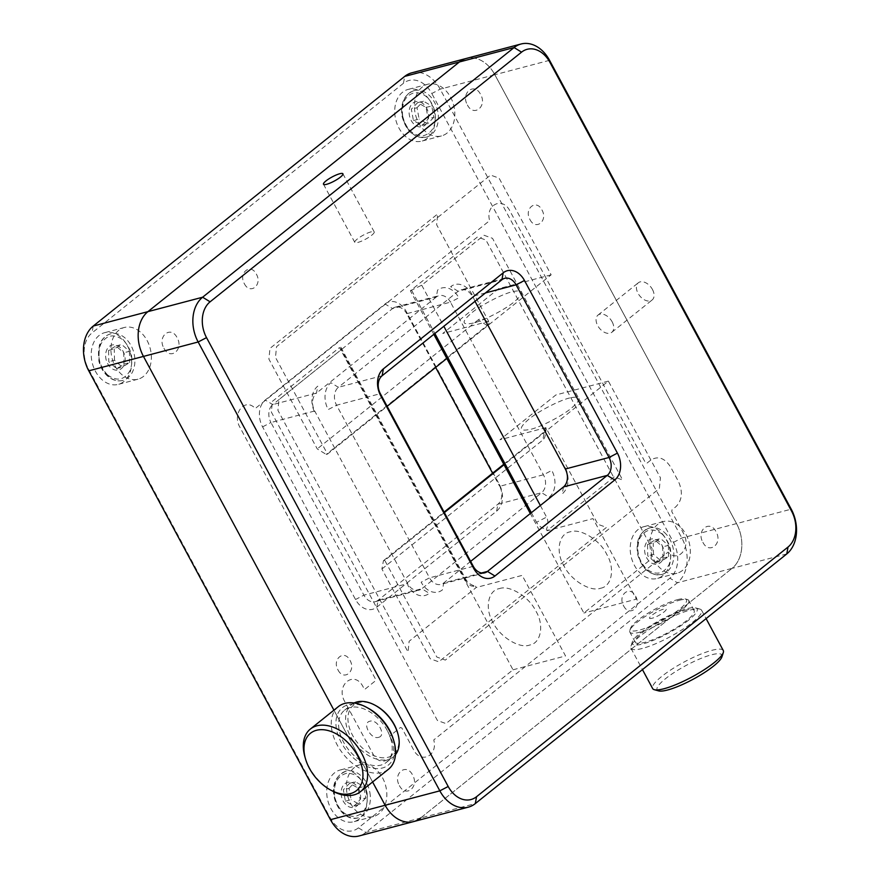 <?xml version="1.0" encoding="UTF-8"?>
<svg xmlns="http://www.w3.org/2000/svg" width="880" height="880" viewBox="0 0 880 880"><rect width="100%" height="100%" fill="white"/><g stroke="black" fill="none" stroke-linecap="round" stroke-linejoin="round"><path stroke-width="0.66" stroke-dasharray="4.4 3.3" d="M549.549 60.313L494.857 74.734L736.538 523.589L494.857 74.734A33.429 24.607 75.2 0 0 466.378 58.421A33.429 24.607 -104.8 0 1 494.857 74.734L440.165 89.155L431.805 93.511A26.741 19.679 75.2 0 0 403.436 83.303L91.96 332.97A26.741 19.679 75.2 0 0 88.385 368.786L330.066 817.641A26.741 19.679 75.2 0 0 358.435 827.849L669.9 578.182A26.741 19.679 75.2 0 0 673.475 542.366L431.805 93.511M652.454 289.465A11.033 7.095 51.3 0 1 652.135 299.981A11.033 7.095 51.3 0 1 639.694 295.812A11.033 7.095 51.3 0 1 638.341 282.766A11.033 7.095 51.3 0 1 652.454 289.465M372.603 781.979L333.938 710.16L372.603 781.979M378.543 737.341C386.694 735.713 377.531 718.696 369.875 721.226C361.724 722.854 370.887 739.882 378.543 737.341M413.622 821.579A33.429 24.607 75.2 0 0 420.596 818.026L732.072 568.359L420.596 818.026L475.288 803.605M786.764 553.938L732.072 568.359A33.429 24.607 75.2 0 0 736.538 523.589A33.429 24.607 -104.8 0 1 732.072 568.359L677.38 582.78L669.9 578.182M470.635 561.374L443.718 582.956L481.558 572.979M473.286 566.313L429.528 577.852A13.365 9.845 75.2 0 0 440.924 584.375A13.365 9.845 75.2 0 0 443.718 582.956L442.442 589.864A20.053 14.762 75.2 0 1 421.157 582.197L429.528 577.852L336.578 405.218L380.336 393.679M382.118 375.76L338.371 387.299A13.365 9.845 75.2 0 0 336.578 405.218L328.207 409.563A20.053 14.762 75.2 0 1 330.891 382.701L338.371 387.299L458.161 291.28L501.919 279.741M485.474 292.919L472.351 296.384A13.365 9.845 75.2 0 0 460.955 289.861A13.365 9.845 75.2 0 0 458.161 291.28L450.692 286.671A20.053 14.762 75.2 0 1 471.966 294.338L475.002 301.312M467.412 104.984C473.638 117.524 487.553 106.37 480.59 94.413C474.364 81.873 460.449 93.027 467.412 104.984M702.889 542.322C709.115 554.862 723.041 543.708 716.067 531.751C709.852 519.211 695.926 530.365 702.889 542.322M399.41 785.587C405.636 798.127 419.551 786.973 412.588 775.016C406.362 762.476 392.447 773.63 399.41 785.587M163.933 348.249C170.148 360.789 184.074 349.635 177.111 337.678C170.885 325.138 156.959 336.292 163.933 348.249M391.05 738.738L389.653 736.153L400.433 727.507L401.852 728.013L413.479 749.595C420.596 764.28 438.163 755.909 433.752 739.937L668.096 552.079C678.37 563.376 691.636 547.03 683.419 533.214L671.792 511.632L671.979 509.85L675.972 506.649C682.187 500.225 683.023 491.865 678.48 481.569L670.725 467.181C664.785 458.007 658.174 455.631 650.87 460.031L646.877 463.232L645.458 462.726L509.905 210.969C502.777 196.284 485.21 204.644 489.632 220.627L255.277 408.474C245.014 397.188 231.737 413.534 239.965 427.35L375.518 679.107L375.342 680.889L364.562 689.535L363.165 686.95C354.497 669.46 335.082 685.014 344.795 701.668L372.68 753.456C381.359 770.946 400.763 755.392 391.05 738.738M529.98 219.593C535.634 230.989 548.295 220.847 541.959 209.99C536.305 198.583 523.644 208.725 529.98 219.593M338.041 670.01C343.695 681.417 356.356 671.275 350.02 660.407C344.366 649.011 331.705 659.153 338.041 670.01M623.634 605.858C629.288 617.254 641.938 607.112 635.613 596.255C629.948 584.848 617.298 594.99 623.634 605.858M244.387 283.745C250.052 295.152 262.702 285.01 256.366 274.142C250.712 262.746 238.062 272.888 244.387 283.745M612.128 321.794A11.033 7.095 51.3 0 1 611.798 332.31A11.033 7.095 51.3 0 1 599.368 328.141A11.033 7.095 51.3 0 1 598.004 315.095A11.033 7.095 51.3 0 1 612.128 321.794M371.085 231.858A11.033 2.321 -28.3 0 0 360.052 237.061A11.033 2.321 -28.3 0 0 354.783 242.363A11.033 2.321 -28.3 0 0 365.596 239.184A11.033 2.321 -28.3 0 0 374.209 231.902A11.033 2.321 -28.3 0 0 371.085 231.858M563.508 486.926L562.232 493.834A20.053 14.762 75.2 0 0 564.916 466.972L565.301 469.018M385.055 303.985A20.053 14.762 -104.8 0 1 406.329 311.641L499.29 484.275A20.053 14.762 -104.8 0 1 496.606 511.148L376.805 607.167A20.053 14.762 -104.8 0 1 355.531 599.511L262.581 426.877A20.053 14.762 -104.8 0 1 265.265 400.004L385.055 303.985L392.535 308.583A13.365 9.845 -104.8 0 1 395.318 307.164A13.365 9.845 -104.8 0 1 406.714 313.687L406.329 311.641M662.805 575.63A26.741 19.679 -104.8 0 1 657.228 578.468A26.741 19.679 -104.8 0 1 631.378 557.634A26.741 19.679 -104.8 0 1 643.599 526.757A26.741 19.679 -104.8 0 1 668.14 543.587A26.741 19.679 -104.8 0 1 662.805 575.63M359.326 818.895A26.741 19.679 -104.8 0 1 353.749 821.733A26.741 19.679 -104.8 0 1 327.899 800.899A26.741 19.679 -104.8 0 1 340.109 770.022A26.741 19.679 -104.8 0 1 364.65 786.852A26.741 19.679 -104.8 0 1 359.326 818.895M123.838 381.557A26.741 19.679 -104.8 0 1 118.272 384.395A26.741 19.679 -104.8 0 1 92.411 363.561A26.741 19.679 -104.8 0 1 104.632 332.684A26.741 19.679 -104.8 0 1 129.173 349.514A26.741 19.679 -104.8 0 1 123.838 381.557M427.328 138.292A26.741 19.679 -104.8 0 1 421.751 141.13A26.741 19.679 -104.8 0 1 395.901 120.296A26.741 19.679 -104.8 0 1 408.111 89.419A26.741 19.679 -104.8 0 1 432.652 106.249A26.741 19.679 -104.8 0 1 427.328 138.292M411.675 72.842A33.429 24.607 -104.8 0 1 440.165 89.155L681.846 538.01A33.429 24.607 -104.8 0 1 677.38 582.78L365.904 832.447A33.429 24.607 -104.8 0 1 358.93 836M499.29 484.275L499.664 486.321L492.602 473.209M435.644 367.411L406.714 313.687L450.472 302.148L543.422 474.782A13.365 9.845 -104.8 0 1 541.629 492.701L497.882 504.24L496.606 511.148M395.318 307.164L439.076 295.625A13.365 9.845 -104.8 0 0 436.282 297.044L392.535 308.583L272.734 404.613L265.265 400.004M262.581 426.877L270.941 422.521A13.365 9.845 -104.8 0 1 272.734 404.613L316.492 393.074L436.282 297.044L437.558 290.136A20.053 14.762 -104.8 0 1 458.843 297.803L450.472 302.148A13.365 9.845 -104.8 0 0 439.076 295.625M376.805 607.167L378.081 600.259L421.839 588.72A13.365 9.845 -104.8 0 1 419.045 590.139A13.365 9.845 -104.8 0 1 407.649 583.616L314.699 410.982L315.084 413.028A20.053 14.762 -104.8 0 1 317.768 386.166L316.492 393.074A13.365 9.845 -104.8 0 0 314.699 410.982L270.941 422.521L363.902 595.155L355.531 599.511M378.081 600.259A13.365 9.845 -104.8 0 1 375.298 601.678A13.365 9.845 -104.8 0 1 363.902 595.155L407.649 583.616L408.034 585.662A20.053 14.762 -104.8 0 0 429.308 593.329L421.839 588.72L541.629 492.701L549.109 497.299A20.053 14.762 -104.8 0 0 551.793 470.437L543.422 474.782L499.664 486.321A13.365 9.845 -104.8 0 1 497.882 504.24L378.081 600.259M682.495 570.438A26.741 19.679 -104.8 0 1 676.918 573.276A26.741 19.679 -104.8 0 1 651.068 552.442A26.741 19.679 -104.8 0 1 663.289 521.565A26.741 19.679 -104.8 0 1 687.83 538.395A26.741 19.679 -104.8 0 1 682.495 570.438M379.016 813.703A26.741 19.679 -104.8 0 1 373.439 816.541A26.741 19.679 -104.8 0 1 347.589 795.707A26.741 19.679 -104.8 0 1 359.799 764.83A26.741 19.679 -104.8 0 1 384.34 781.66A26.741 19.679 -104.8 0 1 379.016 813.703M143.528 376.365A26.741 19.679 -104.8 0 1 137.951 379.203A26.741 19.679 -104.8 0 1 112.101 358.369A26.741 19.679 -104.8 0 1 124.322 327.492A26.741 19.679 -104.8 0 1 148.863 344.322A26.741 19.679 -104.8 0 1 143.528 376.365M447.018 133.1A26.741 19.679 -104.8 0 1 441.441 135.938A26.741 19.679 -104.8 0 1 415.591 115.104A26.741 19.679 -104.8 0 1 427.801 84.227A26.741 19.679 -104.8 0 1 452.342 101.057A26.741 19.679 -104.8 0 1 447.018 133.1M652.311 618.178C644.094 620.51 655.897 611.05 663.487 609.213C671.704 606.881 659.89 616.341 652.311 618.178M272.426 401.324L339.504 347.556L513.018 669.801L445.94 723.58L437.426 720.511L271.348 412.071L272.426 401.324M465.685 579.106L466.147 581.57C468.259 585.156 471.372 586.696 475.497 586.19C471.086 585.123 467.808 582.758 465.685 579.106L340.824 347.204L339.504 347.556M475.497 586.19L476.212 587.51L409.123 641.278L408.045 652.025L277.915 410.344L278.982 399.597L341.275 349.657L340.824 347.204M513.018 669.801L565.532 655.952L522.148 575.388L476.212 587.51M499.301 588.643C509.454 584.694 529.155 596.827 535.931 611.193C544.445 625.075 540.947 643.368 529.672 645.04C519.519 648.989 499.818 636.867 493.042 622.501C484.528 608.608 488.026 590.326 499.301 588.643M466.147 581.57L341.275 349.657M433.818 334.334L410.355 290.763L477.444 236.984L485.947 240.053L652.025 548.493L650.958 559.24L583.869 613.008L530.31 513.535M410.355 290.763L421.707 285.186L484.011 235.257L492.514 238.326L622.655 480.007L614.141 476.938L547.052 530.717L592.999 518.606L636.372 599.17L583.869 613.008M547.052 530.717L546.348 529.397C548.361 524.986 548.438 520.883 546.579 517.099L536.536 522.324C538.659 525.965 541.926 528.33 546.348 529.397M411.664 290.411L434.863 333.487M531.355 512.699L536.536 522.324M600.512 588.247C611.864 586.531 615.241 568.315 606.771 554.4C600.072 540.034 580.206 527.912 570.152 531.861C558.8 533.577 555.434 551.782 563.893 565.708C570.592 580.074 590.469 592.196 600.512 588.247M421.707 285.186L443.839 326.293M540.342 505.505L546.579 517.099M446.809 358.457L551.144 274.824L499.092 178.156L490.589 175.087L276.551 346.654L275.473 357.401L327.525 454.08L387.134 406.296M487.146 325.424L478.17 319.902C480.832 318.043 484.022 318.769 487.762 322.102C489.764 322.3 489.566 323.411 487.146 325.424L326.216 454.421L327.525 454.08M487.762 322.102L488.675 321.365L436.623 224.697L437.701 213.95L269.984 348.381L268.906 359.128L317.251 448.899L326.216 454.421M551.144 274.824L498.641 288.673L442.739 333.487L488.675 321.365M473.385 323.037C461.67 325.468 461.043 322.124 471.515 313.005C480.403 305.393 502.645 293.854 512.512 291.676C524.238 289.245 524.854 292.589 514.393 301.708C505.494 309.32 483.263 320.859 473.385 323.037M478.17 319.902L317.251 448.899M444.356 512.589L384.758 560.362L436.81 657.041L445.324 660.099L659.362 488.532L660.429 477.785L608.377 381.117L504.042 464.75M384.758 560.362L383.449 560.703L381.909 568.997L430.243 658.768L438.757 661.826L606.474 527.395L597.96 524.326L545.908 427.658L499.972 439.769L555.874 394.955L608.377 381.117M545.908 427.658L544.995 428.384C546.018 433.895 545.303 437.767 542.839 440L544.368 431.717C546.788 429.704 546.997 428.593 544.995 428.384M383.449 560.703L444.092 512.094M503.778 464.255L544.368 431.717M569.745 397.958C559.768 400.169 537.702 411.653 528.737 419.298C518.287 428.406 518.903 431.75 530.607 429.33C540.595 427.108 562.65 415.635 571.615 407.99C582.076 398.871 581.449 395.527 569.745 397.958M381.909 568.997L542.839 440M121.374 368.621A12.914 9.504 75.2 0 0 119.075 346.588A12.914 9.504 75.2 0 0 105.71 357.302A12.914 9.504 75.2 0 0 121.374 368.621M107.492 374.858C99.11 365.882 96.844 355.74 100.694 344.432C106.381 334.763 113.916 333.333 123.277 340.142C131.67 349.118 133.936 359.271 130.075 370.568C124.388 380.248 116.864 381.667 107.492 374.858M121.913 365.695L116.523 368.588L108.812 361.735L108.548 350.405L115.995 345.95L123.706 352.814L123.97 364.133L121.913 365.695M108.086 376.09A24.068 17.71 -104.8 0 1 98.549 351.824A24.068 17.71 -104.8 0 1 110.561 333.883A24.068 17.71 -104.8 0 1 133.826 352.638A24.068 17.71 -104.8 0 1 122.837 380.424A24.068 17.71 -104.8 0 1 108.086 376.09M115.995 345.95L121.682 344.454L129.393 351.307L123.706 352.814M116.523 368.588L122.221 367.092L114.51 360.228L108.812 361.735M123.97 364.133L129.657 362.626L122.221 367.092M129.393 351.307L129.657 362.626M108.548 350.405L114.235 348.909L121.682 344.454M114.51 360.228L114.235 348.909M356.851 805.959A12.914 9.504 75.2 0 0 354.552 783.926A12.914 9.504 75.2 0 0 341.198 794.64A12.914 9.504 75.2 0 0 356.851 805.959M367.059 792.891C368.467 806.091 364.397 813.945 354.871 816.486C344.839 816.31 338.107 809.743 334.675 796.785C333.267 783.596 337.337 775.731 346.874 773.201C356.906 773.366 363.638 779.933 367.059 792.891M357.39 803.033L353.848 805.97L345.433 801.174L343.332 789.811L349.646 783.244L358.05 788.04L360.151 799.403L357.39 803.033M369.842 792.363A24.068 17.71 -104.8 0 1 358.314 817.762A24.068 17.71 -104.8 0 1 335.049 799.007A24.068 17.71 -104.8 0 1 346.049 771.221A24.068 17.71 -104.8 0 1 369.842 792.363M345.433 801.174L351.12 799.678L349.019 788.315L343.332 789.811M358.05 788.04L363.748 786.544L365.838 797.907L360.151 799.403M349.646 783.244L355.333 781.748L363.748 786.544M349.019 788.315L355.333 781.748M353.848 805.97L359.535 804.463L351.12 799.678M365.838 797.907L359.535 804.463M424.853 125.356A12.914 9.504 75.2 0 0 422.554 103.323A12.914 9.504 75.2 0 0 409.2 114.037A12.914 9.504 75.2 0 0 424.853 125.356M402.677 116.182C401.269 102.993 405.339 95.128 414.876 92.598C424.908 92.763 431.64 99.33 435.061 112.288C436.469 125.477 432.399 133.342 422.873 135.872C412.841 135.707 406.109 129.14 402.677 116.182M425.392 122.43L421.85 125.367L413.435 120.571L411.334 109.208L417.648 102.641L426.052 107.437L428.153 118.8L425.392 122.43M402.523 116.017A24.068 17.71 -104.8 0 1 414.051 90.618A24.068 17.71 -104.8 0 1 437.316 109.373A24.068 17.71 -104.8 0 1 426.316 137.159A24.068 17.71 -104.8 0 1 402.523 116.017M426.052 107.437L431.75 105.941L433.84 117.293L428.153 118.8M413.435 120.571L419.122 119.075L417.021 107.712L411.334 109.208M421.85 125.367L427.537 123.86L419.122 119.075M433.84 117.293L427.537 123.86M417.648 102.641L423.335 101.145L431.75 105.941M417.021 107.712L423.335 101.145M660.341 562.694A12.914 9.504 75.2 0 0 658.042 540.661A12.914 9.504 75.2 0 0 644.677 551.375A12.914 9.504 75.2 0 0 660.341 562.694M662.244 534.215C670.637 543.191 672.892 553.344 669.042 564.641C663.355 574.31 655.831 575.74 646.459 568.931C638.077 559.955 635.811 549.813 639.661 538.505C645.348 528.836 652.883 527.406 662.244 534.215M660.88 559.768L655.49 562.661L647.779 555.808L647.515 544.478L654.962 540.023L662.673 546.887L662.937 558.206L660.88 559.768M664.279 532.29A24.068 17.71 -104.8 0 1 673.816 556.556A24.068 17.71 -104.8 0 1 661.804 574.497A24.068 17.71 -104.8 0 1 638.539 555.742A24.068 17.71 -104.8 0 1 649.528 527.956A24.068 17.71 -104.8 0 1 664.279 532.29M655.49 562.661L661.188 561.165L653.477 554.301L647.779 555.808M654.962 540.023L660.649 538.527L668.36 545.38L662.673 546.887M647.515 544.478L653.202 542.982L660.649 538.527M653.477 554.301L653.202 542.982M662.937 558.206L668.624 556.699L661.188 561.165M668.36 545.38L668.624 556.699M332.134 790.867A40.106 25.806 51.3 0 1 309.21 767.272A40.106 25.806 51.3 0 1 304.942 756.954M338.327 706.64A40.106 25.806 -128.7 0 0 337.161 744.865A40.106 25.806 -128.7 0 0 388.498 769.241M368.456 708.356A36.773 23.661 -128.7 0 0 339.955 710.127A36.773 23.661 -128.7 0 0 341.341 742.687A36.773 23.661 -128.7 0 0 378.741 768.581A36.773 23.661 -128.7 0 0 393.382 739.453M387.288 730.565A33.429 21.505 -128.7 0 0 344.509 710.259A33.429 21.505 -128.7 0 0 348.634 749.793A33.429 21.505 -128.7 0 0 386.32 762.421A33.429 21.505 -128.7 0 0 387.288 730.565M354.112 702.999A33.429 21.505 -128.7 0 0 351.494 704.66A33.429 21.505 -128.7 0 0 365.816 753.808A33.429 21.505 -128.7 0 0 393.305 756.822A33.429 21.505 -128.7 0 0 395.494 754.622M376.035 705.771A31.757 20.427 -128.7 0 0 348.326 714.329A31.757 20.427 -128.7 0 0 367.147 751.85A31.757 20.427 -128.7 0 0 392.062 755.568A31.757 20.427 -128.7 0 0 397.562 732.622M642.312 648.461A40.106 8.437 151.7 0 1 630.96 648.263A40.106 8.437 151.7 0 1 630.927 646.228A40.106 8.437 151.7 0 1 662.277 621.83A40.106 8.437 151.7 0 1 699.897 609.081A40.106 8.437 151.7 0 1 701.591 610.236A40.106 8.437 151.7 0 1 692.527 622.325A40.106 8.437 151.7 0 1 642.312 648.461M723.283 650.518A40.106 8.437 -28.3 0 0 698.918 654.907A40.106 8.437 -28.3 0 0 661.705 676.456A40.106 8.437 -28.3 0 0 652.641 688.545M721.919 656.854A36.773 7.733 -28.3 0 0 702.856 657.668A36.773 7.733 -28.3 0 0 665.445 678.755A36.773 7.733 -28.3 0 0 658.68 690.899M688.787 620.026A36.773 7.733 151.7 0 1 651.387 641.113A36.773 7.733 151.7 0 1 632.324 641.938A36.773 7.733 151.7 0 1 661.056 619.564A36.773 7.733 151.7 0 1 695.552 607.882A36.773 7.733 151.7 0 1 688.787 620.026M684.684 610.368A33.429 7.029 151.7 0 1 694.155 610.533A33.429 7.029 151.7 0 1 668.052 632.566A33.429 7.029 151.7 0 1 635.294 642.224A33.429 7.029 151.7 0 1 651.255 626.153A33.429 7.029 151.7 0 1 684.684 610.368M679.272 600.303A33.429 7.029 151.7 0 1 687.324 599.5A33.429 7.029 151.7 0 1 688.732 600.457A33.429 7.029 151.7 0 1 662.629 622.49A33.429 7.029 151.7 0 1 629.871 632.148A33.429 7.029 151.7 0 1 629.838 630.454A33.429 7.029 151.7 0 1 648.769 614.24A33.429 7.029 151.7 0 1 679.272 600.303M677.49 599.665A31.757 6.677 151.7 0 1 685.146 598.895A31.757 6.677 151.7 0 1 661.694 620.741A31.757 6.677 151.7 0 1 630.542 628.298A31.757 6.677 151.7 0 1 653.367 610.082A31.757 6.677 151.7 0 1 677.49 599.665M673.475 542.366L681.846 538.01L791.23 509.168M403.436 83.303L404.712 76.395M93.236 326.062L91.96 332.97M358.435 827.849L365.904 832.447L420.596 818.026M330.451 819.687L330.066 817.641M88.385 368.786L88.77 370.832M484.682 572.836L440.924 584.375M504.702 278.322L460.955 289.861M611.798 332.31L652.135 299.981M598.004 315.095L638.341 282.766M374.209 231.902L342.914 173.789M354.783 242.363L323.488 184.25M663.289 521.565L643.599 526.757M676.918 573.276L657.228 578.468M359.799 764.83L340.109 770.022M373.439 816.541L353.749 821.733M124.322 327.492L104.632 332.684M137.951 379.203L118.272 384.395M427.801 84.227L408.111 89.419M441.441 135.938L421.751 141.13M375.298 601.678L419.045 590.139M110.561 333.883C105.193 335.467 101.442 339.339 99.308 345.499L98.835 360.91C100.342 367.092 103.213 372.13 107.47 376.013C112.332 380.215 117.447 381.689 122.837 380.424M358.314 817.762C338.833 824.296 320.254 781.572 346.049 771.221M414.051 90.618C404.349 94.413 400.334 102.938 402.017 116.204C406.098 131.417 414.205 138.402 426.316 137.159M661.804 574.497C650.221 575.839 642.213 569.294 637.78 554.895C635.492 541.013 639.408 532.037 649.528 527.956M386.32 762.421L393.305 756.822M344.509 710.259L351.494 704.66M630.96 648.263L642.455 669.614M701.591 610.236L706.09 618.596M632.324 641.938L630.927 646.228M695.552 607.882L699.897 609.081M694.155 610.533L688.732 600.457M635.294 642.224L629.871 632.148M630.542 628.298L629.838 630.454M685.146 598.895L687.324 599.5"/><path stroke-width="1.32" d="M521.565 52.151A26.741 19.679 -104.8 0 1 549.934 62.359L791.615 511.214A26.741 19.679 -104.8 0 1 788.04 547.03L476.564 796.697A26.741 19.679 -104.8 0 1 448.195 786.489L206.525 337.634A26.741 19.679 -104.8 0 1 210.1 301.818L521.565 52.151L514.096 47.553A33.429 24.607 75.2 0 1 521.07 44A33.429 24.607 75.2 0 1 549.549 60.313L791.23 509.168L791.615 511.214M473.671 568.359A20.053 14.762 75.2 0 0 494.945 576.015L614.735 479.996A20.053 14.762 75.2 0 0 617.419 453.123L524.469 280.489A20.053 14.762 75.2 0 0 503.195 272.833L383.394 368.852A20.053 14.762 75.2 0 0 380.71 395.725L473.671 568.359L473.286 566.313A13.365 9.845 75.2 0 0 484.682 572.836A13.365 9.845 75.2 0 0 487.465 571.417L494.945 576.015M210.1 301.818L202.62 297.22L514.096 47.553L459.404 61.974L147.928 311.641L459.404 61.974A33.429 24.607 -104.8 0 1 466.378 58.421A33.429 24.607 75.2 0 0 459.404 61.974L404.712 76.395L93.236 326.062A33.429 24.607 -104.8 0 0 88.77 370.832L330.451 819.687A33.429 24.607 -104.8 0 0 358.93 836L413.622 821.579A33.429 24.607 -104.8 0 1 385.143 805.266L372.603 781.979L385.143 805.266A33.429 24.607 75.2 0 0 413.622 821.579L468.325 807.158A33.429 24.607 75.2 0 0 475.288 803.605L476.564 796.697M93.236 326.062L147.928 311.641A33.429 24.607 75.2 0 0 143.462 356.411A33.429 24.607 -104.8 0 1 147.928 311.641L202.62 297.22A33.429 24.607 75.2 0 0 198.154 341.99L206.525 337.634M448.195 786.489L439.835 790.845L198.154 341.99L143.462 356.411L333.938 710.16L143.462 356.411L88.77 370.832M330.451 819.687L439.835 790.845A33.429 24.607 75.2 0 0 468.325 807.158M788.04 547.03L786.764 553.938L475.288 803.605M786.764 553.938A33.429 24.607 75.2 0 0 791.23 509.168M614.735 479.996L607.266 475.387L487.465 571.417L481.558 572.979M473.286 566.313L380.336 393.679L380.71 395.725M383.394 368.852L382.118 375.76A13.365 9.845 75.2 0 0 380.336 393.679M382.118 375.76L501.919 279.741L503.195 272.833M524.469 280.489L516.098 284.845A13.365 9.845 75.2 0 0 504.702 278.322A13.365 9.845 75.2 0 0 501.919 279.741M485.474 292.919L516.098 284.845L609.059 457.479L617.419 453.123M470.635 561.374L563.508 486.926L607.266 475.387A13.365 9.845 75.2 0 0 609.059 457.479L565.301 469.018L475.002 301.312M339.79 173.734A11.033 2.321 -28.3 0 0 328.757 178.937A11.033 2.321 -28.3 0 0 323.488 184.25A11.033 2.321 -28.3 0 0 334.301 181.06A11.033 2.321 -28.3 0 0 342.914 173.789A11.033 2.321 -28.3 0 0 339.79 173.734M563.508 486.926A13.365 9.845 75.2 0 0 565.301 469.018M404.712 76.395A33.429 24.607 -104.8 0 1 411.675 72.842L521.07 44M492.602 473.209L435.644 367.411M420.596 818.026A33.429 24.607 -104.8 0 1 413.622 821.579M530.31 513.535L433.818 334.334M434.863 333.487L531.355 512.699M443.839 326.293L540.342 505.505M387.134 406.296L446.809 358.457M504.042 464.75L444.356 512.589M444.092 512.094L503.778 464.255M305.492 758.835L304.942 756.954A40.106 25.806 51.3 0 1 310.376 729.047A40.106 25.806 51.3 0 1 361.713 753.423A40.106 25.806 51.3 0 1 360.547 791.637A40.106 25.806 51.3 0 1 332.134 790.867L330.418 789.932A36.773 23.661 51.3 0 1 305.492 758.835A36.773 23.661 51.3 0 1 320.133 729.707A36.773 23.661 51.3 0 1 357.533 755.601A36.773 23.661 51.3 0 1 358.919 788.15A36.773 23.661 51.3 0 1 330.418 789.932M360.547 791.637L388.498 769.241A40.106 25.806 -128.7 0 0 393.932 741.334A40.106 25.806 -128.7 0 0 366.74 707.41A40.106 25.806 -128.7 0 0 338.327 706.64L310.376 729.047M393.932 741.334L393.382 739.453A36.773 23.661 -128.7 0 0 368.456 708.356L366.74 707.41M395.494 754.622A33.429 21.505 -128.7 0 0 397.826 733.568A33.429 21.505 -128.7 0 0 394.273 724.966A33.429 21.505 -128.7 0 0 375.166 705.298A33.429 21.505 -128.7 0 0 354.112 702.999M397.826 733.568L397.562 732.622A31.757 20.427 -128.7 0 0 376.035 705.771L375.166 705.298M642.455 669.614L652.641 688.545A40.106 8.437 -28.3 0 0 654.335 689.7A40.106 8.437 -28.3 0 0 664.004 688.743A40.106 8.437 -28.3 0 0 700.601 672.012A40.106 8.437 -28.3 0 0 723.316 652.564A40.106 8.437 -28.3 0 0 723.283 650.518L706.09 618.596M654.335 689.7L658.68 690.899A36.773 7.733 -28.3 0 0 693.176 679.217A36.773 7.733 -28.3 0 0 721.919 656.854L723.316 652.564M549.934 62.359L549.549 60.313"/></g></svg>
